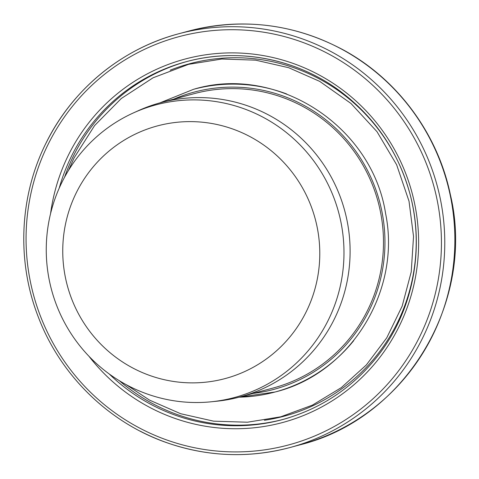 <?xml version="1.0" encoding="UTF-8"?>
<svg xmlns="http://www.w3.org/2000/svg" width="479" height="479" viewBox="0 0 479 479"><rect width="100%" height="100%" fill="white"/><g stroke="black" fill="none" stroke-linecap="round" stroke-linejoin="round"><path stroke-width="0.72" d="M211.215 401.785L216.562 401.246A152.388 149.538 -105.1 0 0 239.979 396.947L273.353 387.96A152.388 149.538 -105.1 0 0 382.763 257.133A152.388 149.538 -105.1 0 0 300.71 105.332A152.388 149.538 -105.1 0 0 194.151 93.656L160.776 102.638A152.388 149.538 -105.1 0 0 138.365 110.673L133.467 112.888A151.508 148.676 -105.1 0 0 46.277 247.002A151.508 148.676 -105.1 0 0 128.546 385.906A151.508 148.676 -105.1 0 0 211.215 401.785A151.508 148.676 -105.1 0 0 341.641 279.359A151.508 148.676 -105.1 0 0 261.69 116.511A151.508 148.676 -105.1 0 0 133.467 112.888M239.979 396.947A152.388 149.538 -105.1 0 0 349.389 266.114A152.388 149.538 -105.1 0 0 267.336 114.313A152.388 149.538 -105.1 0 0 160.776 102.638M248.739 135.958A130.797 128.354 -105.1 0 0 76.317 192.72A130.797 128.354 -105.1 0 0 133.797 368.531A130.797 128.354 -105.1 0 0 306.219 311.769A130.797 128.354 -105.1 0 0 248.739 135.958M338.503 47.493A214.227 210.221 -105.1 0 0 188.696 31.087C242.338 17.418 293.795 23.657 343.072 49.786C397.45 79.161 437.824 133.731 450.398 194.791C475.641 300.01 407.018 418.341 300.046 444.817A214.227 210.221 -105.1 0 0 453.853 260.899A214.227 210.221 -105.1 0 0 338.503 47.493M140.149 431.124A214.227 210.221 -105.1 0 0 289.957 447.536A214.227 210.221 -105.1 0 0 443.764 263.612A214.227 210.221 -105.1 0 0 328.414 50.211A214.227 210.221 -105.1 0 0 178.607 33.799A214.227 210.221 -105.1 0 0 46.008 143.179M326.624 52.894A211.371 207.419 -105.1 0 0 47.99 144.622A211.371 207.419 -105.1 0 0 140.874 428.729A211.371 207.419 -105.1 0 0 419.514 337A211.371 207.419 -105.1 0 0 326.624 52.894M88.914 356.214A188.163 184.643 -105.1 0 0 377.296 360.627A188.163 184.643 -105.1 0 0 316.427 73.526A188.163 184.643 -105.1 0 0 68.383 155.184A188.163 184.643 -105.1 0 0 50.558 213.688M315.703 75.921A185.307 181.84 -105.1 0 0 186.121 61.725A185.307 181.84 -105.1 0 0 71.425 156.34A185.307 181.84 -105.1 0 0 59.198 188.181M109.188 373.937A185.307 181.84 -105.1 0 0 152.861 405.414A185.307 181.84 -105.1 0 0 282.436 419.61A185.307 181.84 -105.1 0 0 288.909 417.736M119.355 380.727A185.307 181.84 -105.1 0 0 154.98 404.845A185.307 181.84 -105.1 0 0 283.502 419.317M187.187 61.444A185.307 181.84 -105.1 0 0 73.55 155.765A185.307 181.84 -105.1 0 0 64.581 177.206M264.408 420.281A182.451 179.038 -105.1 0 0 409.922 193.791M409.551 192.438A182.451 179.038 -105.1 0 0 317.104 77.748A182.451 179.038 -105.1 0 0 170.195 70.191M286.634 93.956A156.741 153.813 -105.1 0 0 193.546 89.31L159.884 102.883M239.099 397.175A156.741 153.813 -105.1 0 0 275.018 392.026A156.741 153.813 -105.1 0 0 353.7 340.671M253.044 393.427A153.885 151.011 -105.1 0 0 382.829 267.923A153.885 151.011 -105.1 0 0 301.369 103.997A153.885 151.011 -105.1 0 0 173.841 99.123M188.696 31.087L178.607 33.799C121.6 48.84 72.09 89.675 45.96 143.209C19.382 196.342 16.514 261.121 38.272 316.912C60.528 375.764 109.637 423.424 168.506 443.285C208.688 456.816 249.17 458.229 289.957 447.536L300.046 444.817M186.121 61.725C238.207 47.385 296.519 58.552 340.318 91.285C374.877 117.325 398.037 151.334 409.796 193.318C424.825 247.727 413.467 308.5 379.955 353.065C354.807 386.308 322.301 408.491 282.436 419.61L282.448 419.604M193.678 89.274C276.712 64.24 372.099 125.809 385.595 213.502C401.54 291.004 350.251 373.644 275.15 391.99L239.087 397.181M68.449 170.5L74.095 157.884L94.549 125.624L121.283 98.512L153.094 77.772L188.558 64.336L221.873 59.019L255.63 60.156L288.633 67.695L319.703 81.376L350.957 103.452L376.985 131.665L396.63 164.746L409.024 201.222L413.533 236.47L411.227 271.88L402.18 306.105L386.745 337.845L366.345 364.95L341.264 387.661L312.386 405.15L280.742 416.808L247.439 422.215L213.676 421.173L180.655 413.718L149.55 400.127L126.061 384.589"/></g></svg>

